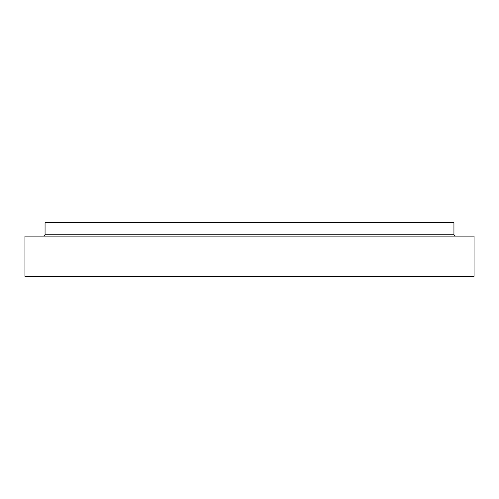 <?xml version="1.0" encoding="UTF-8"?>
<svg xmlns="http://www.w3.org/2000/svg" width="499" height="499" viewBox="0 0 499 499"><rect width="100%" height="100%" fill="white"/><g stroke="black" fill="none" stroke-linecap="round" stroke-linejoin="round"><path stroke-width="0.75" d="M474.05 276.315L24.95 276.315L24.95 236.096L474.05 236.096L474.05 276.315M455.281 236.096L453.94 234.755L453.94 222.685L45.06 222.685L45.06 234.755L43.719 236.096M453.94 234.755L45.06 234.755"/></g></svg>
